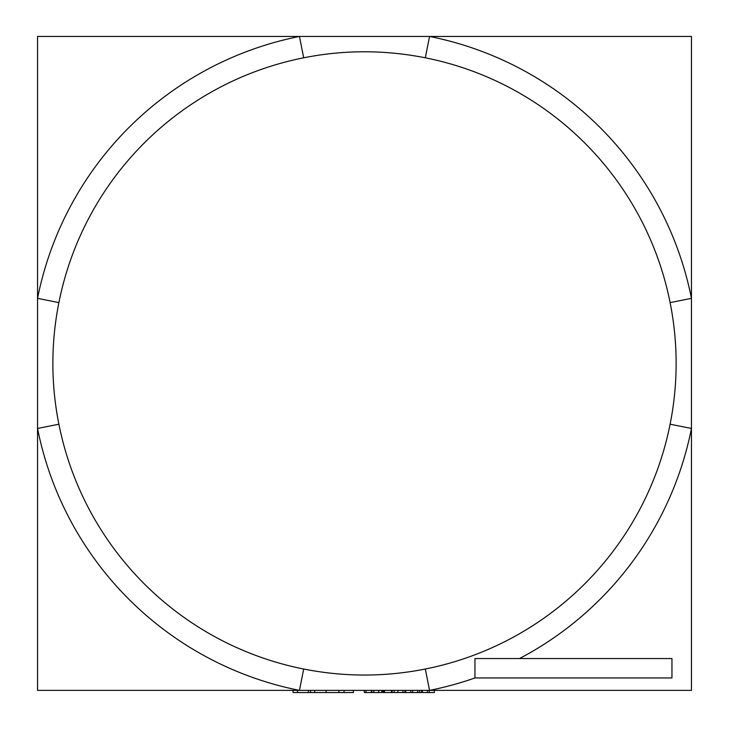 <?xml version="1.0" encoding="UTF-8"?>
<svg xmlns="http://www.w3.org/2000/svg" width="729" height="729" viewBox="0 0 729 729"><rect width="100%" height="100%" fill="white"/><g stroke="black" fill="none" stroke-linecap="round" stroke-linejoin="round"><path stroke-width="1.09" d="M670.106 424.214C674.115 404.103 676.12 383.837 676.138 363.406C676.129 342.976 674.115 322.71 670.106 302.608L691.457 298.352L691.457 36.45L37.544 36.45L37.544 690.372L691.457 690.372L691.457 298.352A333.372 333.372 0 0 0 429.554 36.45L425.308 57.801C384.657 49.772 344.124 49.772 303.692 57.801L299.446 36.45A333.372 333.372 0 0 0 37.544 298.352L58.894 302.608C54.885 322.719 52.88 342.985 52.862 363.406C52.871 383.837 54.885 404.112 58.894 424.214A311.602 311.602 0 0 0 303.692 669.022C344.343 677.05 384.876 677.05 425.308 669.022A311.602 311.602 0 0 0 670.106 424.214L691.457 428.461A333.372 333.372 0 0 1 519.531 658.542M474.953 677.952L671.956 677.952L671.956 658.542L474.953 658.542L474.953 677.952A333.372 333.372 0 0 1 429.554 690.372L425.308 669.022M58.894 424.214L37.544 428.461A333.372 333.372 0 0 0 299.446 690.372L303.692 669.022M371.453 690.372L371.453 692.55L371.307 690.372M371.307 692.55L366.013 692.55L366.013 690.372M366.013 692.55L364.3 692.55L364.3 690.372M371.854 690.372L371.854 692.55L381.814 692.55L381.814 690.372M421.617 690.372L421.617 692.55L391.628 692.55L391.628 690.372M391.628 692.55L391.327 690.372M391.327 692.55L384.475 692.55L384.475 690.372M404.969 692.55L404.969 690.372M394.134 692.55L394.134 690.372M412.605 692.55L412.605 690.372M417.671 692.55L417.671 690.372M410.764 692.55L410.764 690.372M405.707 692.55L405.707 690.372M382.944 692.55L382.935 690.372L382.944 692.55L384.01 692.55L384.01 690.372M384.475 692.55L384.01 692.55M392.074 692.55L392.074 690.372M434.32 690.372L434.32 692.55L422.355 692.55L422.355 690.372M429.263 692.55L429.263 690.372M427.422 692.55L427.422 690.372M353.401 690.372L353.401 692.55L293.076 692.55L293.076 690.372M344.042 692.55L344.042 690.372M338.939 692.55L338.939 690.372M310.572 692.55L310.572 690.372M303.692 57.801A311.602 311.602 0 0 0 58.894 302.608M670.106 302.608A311.602 311.602 0 0 0 425.308 57.801M378.661 692.55L378.661 690.372M373.777 692.55L373.777 690.372M402.964 692.55L402.964 690.372M397.934 692.55L397.934 690.372M419.612 692.55L419.612 690.372M326.082 692.55L326.082 690.372M314.728 692.55L314.728 690.372M308.394 692.55L308.394 690.372M297.523 692.55L297.523 690.372"/></g></svg>
